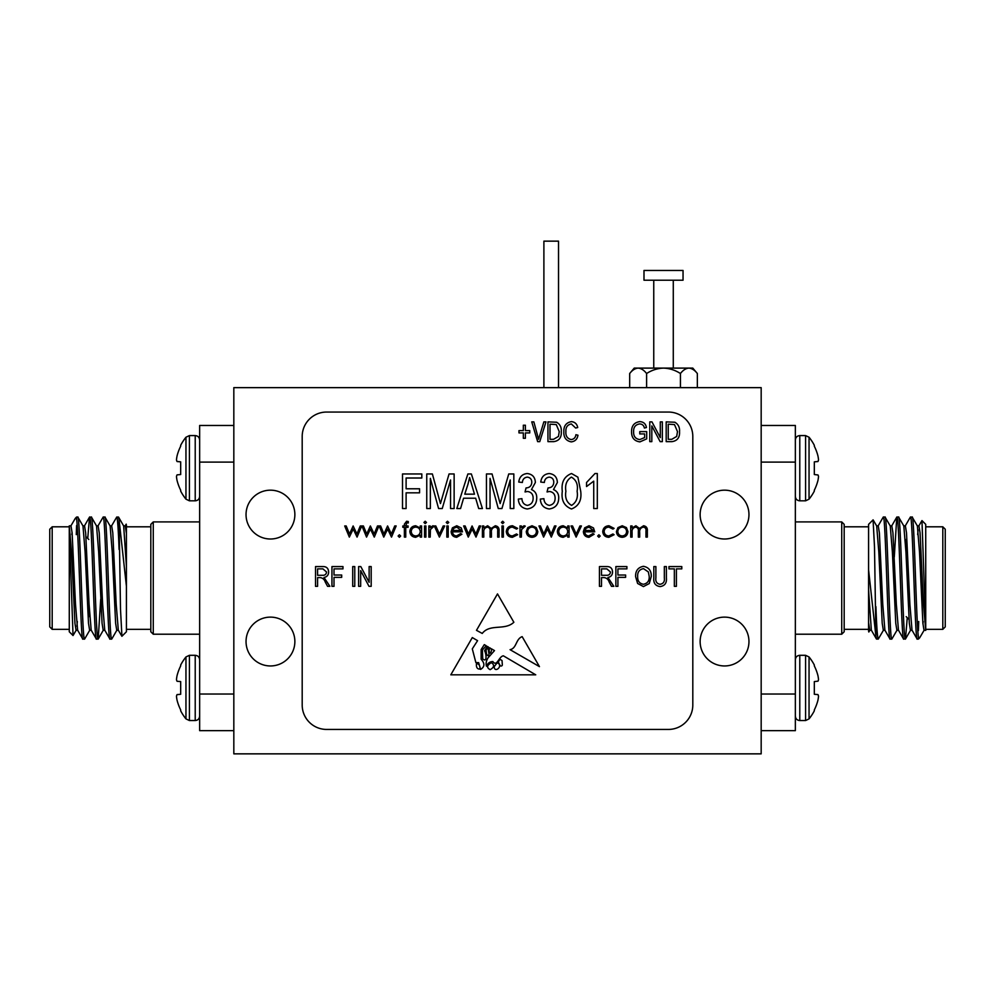 <?xml version="1.0" encoding="UTF-8"?>
<svg xmlns="http://www.w3.org/2000/svg" width="995" height="995" viewBox="0 0 995 995"><rect width="100%" height="100%" fill="white"/><g stroke="black" fill="none" stroke-linecap="round" stroke-linejoin="round"><path stroke-width="1.49" d="M883.473 630.171L878.249 639.101L876.433 639.001L871.334 630.171L868.585 589.973L868.585 524.353L873.1 519.85L876.682 525.957L878.809 551.951L882.204 623.293L883.336 630.295L885.028 630.295M897.03 630.171L891.806 639.101C889.555 642.832 887.291 513.296 885.028 517.027L883.224 517.126L878.112 525.957M918.397 639.101L918.397 637.036L919.678 637.82L918.397 639.101L917.129 639.001L912.017 630.171L909.89 604.176L906.507 532.835L905.375 525.845L903.684 525.845M907.253 617.708L905.487 639.001L903.559 639.001L898.46 630.171L896.333 604.176L892.938 532.835L891.806 525.845L890.115 525.845M918.397 637.036C916.246 622.534 914.243 513.246 912.154 517.027L910.35 517.126L905.239 525.957M891.806 639.101L890.003 639.001L884.891 630.171L882.764 604.176L879.381 532.835L878.249 525.845L876.558 525.845M905.375 639.101C903.112 642.832 900.848 513.296 898.597 517.027L896.781 517.126L894.294 556.964M925.723 526.803L942.812 526.803L945.25 529.24L945.25 626.887L942.812 629.337L925.723 629.337L925.723 630.295L924.019 630.295L922.887 623.293L919.504 551.951L917.378 525.957L912.154 517.027M917.241 639.101C914.99 642.832 912.713 513.296 910.462 517.027M912.154 630.295L910.462 630.295L909.33 623.293L905.935 551.951L903.808 525.957L898.597 517.027M903.684 639.101C901.42 642.832 899.157 513.296 896.893 517.027M898.597 630.295L896.893 630.295L895.761 623.293L892.378 551.951L890.251 525.957L885.028 517.027M890.115 639.101C887.863 642.832 885.587 513.296 883.336 517.027M919.678 637.82L924.156 630.171M922.925 623.666L923.223 621.527M917.241 525.845L918.932 525.845L920.064 532.835L923.459 604.176L925.723 630.407L925.723 524.353L921.967 520.596L918.808 525.957M918.733 621.527L918.397 630.619M925.723 627.484L921.967 520.596M868.585 629.337L844.183 629.337M868.585 526.803L844.183 526.803M868.797 631.987L868.585 631.104L868.871 631.949L869.904 630.171M873.075 519.863L874.505 547.063L875.911 636.303L868.585 569.936M906.184 616.639L909.032 619.487M841.733 634.213L841.733 521.915L844.183 524.353L844.183 631.775L841.733 634.213L795.353 634.213M841.733 521.915L795.353 521.915M814.32 694.274L817.902 694.585L814.32 694.274L817.902 694.585L814.32 694.274L814.32 681.587L818.014 681.152A48.929 18.656 -5.4 0 0 818.487 679.834L818.487 679.1L818.487 679.834M818.014 676.003A48.929 45.036 -12.9 0 1 818.487 679.1A48.929 45.036 -12.9 0 0 818.014 676.003L817.902 675.481A49.315 49.128 -90 0 0 814.32 665.916L814.32 665.021A49.377 49.377 0 0 0 809.047 656.961L809.047 718.887A49.377 49.377 0 0 0 814.32 710.828L814.32 709.932A49.315 49.128 -90 0 0 817.902 700.368L818.014 699.846A48.929 45.036 -167.1 0 0 818.487 696.761L818.487 696.027L818.487 696.761M799.781 655.307L799.781 720.542L805.589 720.542L805.589 655.307L799.781 655.307C797.082 655.568 795.614 657.048 795.353 659.735M817.902 461.543L814.32 461.854L818.014 461.431L814.32 461.854L814.32 474.54L818.014 474.976A48.929 18.656 5.4 0 1 818.487 476.294L818.487 477.04A48.929 45.036 12.9 0 1 818.014 480.125A48.929 45.036 12.9 0 0 818.487 477.04L818.487 476.294M799.781 500.821L799.781 435.586L805.589 435.586L805.589 500.821L799.781 500.821C797.107 500.584 795.639 499.104 795.353 496.393M500.025 665.369A1.231 1.231 0 0 0 502.326 665.021L502.052 660.593L500.025 659.25L498.259 661.924L500.025 665.369M270.453 490.174A24.415 24.415 0 0 0 246.039 514.589A24.415 24.415 0 0 0 270.453 539.004A24.415 24.415 0 0 0 294.868 514.589A24.415 24.415 0 0 0 270.453 490.174M724.547 490.174A24.415 24.415 0 0 0 700.132 514.589A24.415 24.415 0 0 0 724.547 539.004A24.415 24.415 0 0 0 748.961 514.589A24.415 24.415 0 0 0 724.547 490.174M270.453 617.124A24.415 24.415 0 0 0 246.039 641.539A24.415 24.415 0 0 0 270.453 665.954A24.415 24.415 0 0 0 294.868 641.539A24.415 24.415 0 0 0 270.453 617.124M724.547 617.124A24.415 24.415 0 0 0 700.132 641.539A24.415 24.415 0 0 0 724.547 665.954A24.415 24.415 0 0 0 748.961 641.539A24.415 24.415 0 0 0 724.547 617.124M195.219 655.307L195.219 720.542L189.411 720.542L189.411 655.307L195.219 655.307C197.893 655.543 199.361 657.023 199.647 659.735M180.68 694.274L176.986 694.697L180.68 694.274L177.098 694.585L180.68 694.274L180.68 681.587L177.098 681.276M195.219 500.821L195.219 435.586L189.411 435.586L189.411 500.821L195.219 500.821C197.893 500.584 199.361 499.104 199.647 496.393M176.986 480.125A48.929 45.036 167.1 0 1 176.513 477.04L176.513 476.294L176.513 477.04A48.929 45.036 167.1 0 0 176.986 480.125L177.098 480.647A49.315 49.128 90 0 0 180.68 490.212L180.68 491.107A49.377 49.377 0 0 0 185.953 499.167L185.953 437.24A49.377 49.377 0 0 0 180.68 445.3L180.68 446.195A49.315 49.128 90 0 0 177.098 455.76L176.986 456.282A48.929 45.036 12.9 0 0 176.513 459.367L176.513 460.113L176.513 459.367M176.986 461.431A48.929 18.656 5.4 0 1 176.513 460.113A48.929 18.656 5.4 0 0 176.986 461.431L180.68 461.854L177.098 461.543L180.68 461.854L180.68 474.54L177.098 474.864L180.68 474.54M153.267 521.915L153.267 634.213L150.817 631.775L150.817 524.353L153.267 521.915L199.647 521.915M153.267 634.213L199.647 634.213M49.75 529.24L52.188 526.803L52.188 629.337L49.75 626.887L49.75 529.24M88.816 539.489L85.968 536.641M126.415 525.024L126.415 631.775L121.9 636.278L118.318 630.171L116.191 604.176L112.796 532.835L111.664 525.845L109.972 525.845M126.203 524.154L125.096 525.957M121.925 636.265L120.494 609.077L119.089 519.825L126.415 586.192M126.415 526.803L150.817 526.803M126.415 629.337L150.817 629.337M75.322 518.32L76.603 517.027L76.603 519.091L75.322 518.32L70.844 525.957M72.075 532.462L71.777 534.613M52.188 526.803L69.277 526.803L69.277 525.845L69.277 631.775L73.033 635.531L76.192 630.171M76.267 534.613L76.603 525.522M69.277 528.656L73.033 635.531M69.277 629.337L52.188 629.337M111.527 525.957L116.751 517.027L118.567 517.126L123.666 525.957L126.415 566.155M97.97 525.957L103.194 517.027C105.445 513.296 107.709 642.832 109.972 639.101L111.776 639.001L116.888 630.171M76.603 517.027L77.871 517.126L82.983 525.957L85.11 551.951L88.493 623.293L89.625 630.295L91.316 630.295M87.747 538.419L89.513 517.126L91.44 517.126L96.54 525.957L98.667 551.951L102.062 623.293L103.194 630.295L104.885 630.295M76.603 519.091C78.754 533.594 80.757 642.882 82.846 639.101L84.65 639.001L89.761 630.171M103.194 517.027L104.997 517.126L110.109 525.957L112.236 551.951L115.619 623.293L116.751 630.295L118.442 630.295M89.625 517.027C91.888 513.296 94.152 642.832 96.403 639.101L98.219 639.001L100.706 599.177M77.759 630.295L76.068 630.295L74.936 623.293L71.54 551.951L69.277 525.845L70.981 525.845L72.113 532.835L75.496 604.176L77.622 630.171L82.846 639.101M77.759 517.027C80.01 513.296 82.286 642.832 84.538 639.101M82.846 525.845L84.538 525.845L85.669 532.835L89.065 604.176L91.192 630.171L96.403 639.101M91.316 517.027C93.58 513.296 95.843 642.832 98.107 639.101M96.403 525.845L98.107 525.845L99.239 532.835L102.622 604.176L104.749 630.171L109.972 639.101M104.885 517.027C107.137 513.296 109.413 642.832 111.664 639.101M697.346 373.511C694.684 370.115 691.873 368.312 688.888 368.113L688.888 368.113C685.891 368.324 683.067 370.128 680.431 373.511C675.12 370.115 669.486 368.312 663.516 368.113C657.508 368.324 651.862 370.128 646.601 373.511C643.952 370.115 641.128 368.312 638.143 368.113C635.146 368.324 632.322 370.128 629.686 373.511L634.213 368.113L692.806 368.113L697.346 373.511L697.346 387.64M643.989 280.217L683.043 280.217L683.043 270.453L643.989 270.453L643.989 280.217M653.752 280.217L653.752 368.113M673.279 280.217L673.279 368.113M543.892 387.64L543.892 241.151L558.531 241.151L558.531 387.64M629.686 373.511L629.686 387.64M680.431 373.511L680.431 387.64M646.601 373.511L646.601 387.64M116.751 517.027C117.534 518.022 118.318 528.842 119.089 549.501M118.442 517.027L119.089 519.825M88.816 598.43L88.816 616.639M123.529 525.845L125.233 525.845L126.415 533.419M76.913 626.203L77.336 621.527M233.825 462.103L199.647 462.103L199.647 425.474L233.825 425.474M233.825 730.653L199.647 730.653L199.647 462.103M199.647 694.037L233.825 694.037M176.513 476.294A48.929 18.656 174.6 0 1 176.986 474.976L177.098 474.864M176.513 696.027L176.513 696.761L176.513 696.027A48.929 18.656 -5.4 0 1 176.986 694.697A48.929 18.656 -5.4 0 0 176.513 696.027M176.986 699.846L176.986 699.846A48.929 45.036 -12.9 0 1 176.513 696.761M176.513 679.1L176.513 679.834L176.513 679.1A48.929 45.036 -167.1 0 1 176.986 676.003L176.986 676.003A48.929 45.036 -167.1 0 0 176.513 679.1M189.411 720.542L185.953 718.887A49.377 49.377 0 0 1 180.68 710.828L180.68 709.932A49.315 49.128 -90 0 1 177.098 700.368M176.986 681.152A48.929 18.656 -174.6 0 1 176.513 679.834M177.098 675.481A49.315 49.128 -90 0 1 180.68 665.916L180.68 665.021A49.377 49.377 0 0 1 185.953 656.961L185.953 718.887M761.175 753.849L761.175 387.64L233.825 387.64L233.825 753.849L761.175 753.849M668.391 412.054L326.609 412.054A24.415 24.415 0 0 0 302.194 436.469L302.194 705.02A24.415 24.415 0 0 0 326.609 729.434L668.391 729.434A24.415 24.415 0 0 0 692.806 705.02L692.806 436.469A24.415 24.415 0 0 0 668.391 412.054M617.957 527.611L622.211 525.758L626.44 527.599L627.969 531.566C627.646 535.086 625.731 537.001 622.211 537.3C618.679 537.014 616.763 535.099 616.427 531.566L617.957 527.611M420.226 525.957L421.594 525.957L421.594 537.101L420.226 537.101L420.226 535.173L415.661 537.3C412.117 536.977 410.189 535.036 409.853 531.504C410.214 527.984 412.166 526.069 415.711 525.758L420.226 528.022L420.226 525.957M424.529 537.101L424.529 525.957L425.897 525.957L425.897 537.101L424.529 537.101M406.619 521.256L408.286 521.542L408.286 522.972L406.905 522.624L405.749 525.957L408.087 525.957L408.087 527.325L405.749 527.325L405.749 537.101L404.38 537.101L404.38 527.325L402.813 527.325L402.813 525.957L404.38 525.957L404.38 524.178L406.619 521.256M383.759 537.101L379.145 525.957L380.612 525.957L383.933 533.979L387.577 525.957L391.371 533.979L394.716 525.957L396.159 525.957L391.495 537.101L387.652 529.079L383.759 537.101M430.35 508.532L426.755 508.532L426.755 473.968L432.377 473.968L440.449 503.557L449.056 473.968L454.13 473.968L454.13 508.532L450.548 508.532L450.548 480L442.253 508.532L438.571 508.532L430.35 478.371L430.35 508.532M490.037 508.532L486.455 508.532L486.455 473.968L492.065 473.968L500.137 503.557L508.743 473.968L513.83 473.968L513.83 508.532L510.236 508.532L510.236 480L501.94 508.532L498.271 508.532L490.037 478.371L490.037 508.532M349.332 537.101L344.705 525.957L346.185 525.957L349.506 533.979L353.138 525.957L356.931 533.979L360.289 525.957L361.732 525.957L357.068 537.101L353.225 529.079L349.332 537.101M571.491 508.98C564.128 506.069 561.068 500.174 562.312 491.269C561.13 482.326 564.202 476.406 571.528 473.521L577.884 477.165L580.707 491.269C581.876 500.199 578.804 506.107 571.491 508.98M456.568 535.932L460.673 533.581L461.891 534.228L456.742 537.3C453.26 537.001 451.394 535.099 451.133 531.566L452.414 527.835L456.767 525.758L461.257 527.959L462.476 531.827L452.501 531.827C452.713 534.34 454.068 535.708 456.568 535.932M446.245 522.437L447.501 521.256L448.782 522.437L447.501 523.606L446.245 522.437M468.272 537.101L463.645 525.957L465.125 525.957L468.446 533.979L472.078 525.957L475.871 533.979L479.229 525.957L480.672 525.957L476.008 537.101L472.165 529.079L468.272 537.101M501.405 522.437L502.674 521.256L503.943 522.437L502.674 523.606L501.405 522.437M512.537 525.758L517.636 528.37L516.492 529.079L512.437 527.126C509.602 527.275 508.01 528.731 507.661 531.504C507.997 534.303 509.589 535.783 512.45 535.932L516.492 533.979L517.636 534.725L512.425 537.3C508.768 537.101 506.716 535.21 506.293 531.616C506.716 527.935 508.793 525.982 512.537 525.758M527.773 527.611L532.026 525.758L536.268 527.599L537.797 531.566C537.462 535.086 535.546 537.001 532.026 537.3C528.507 537.014 526.579 535.099 526.255 531.566L527.773 527.611M567.722 525.957L569.09 525.957L569.09 537.101L567.722 537.101L567.722 535.173L563.17 537.3C559.625 536.977 557.685 535.036 557.349 531.504C557.722 527.984 559.675 526.069 563.207 525.758L567.722 528.022L567.722 525.957M588.804 535.932L592.92 533.581L594.127 534.228L588.978 537.3C585.508 537.001 583.63 535.099 583.369 531.566L584.65 527.835L589.015 525.758L593.505 527.959L594.724 531.827L584.737 531.827C584.948 534.34 586.304 535.708 588.804 535.932M406.109 508.532L402.515 508.532L402.515 473.968L421.818 473.968L421.818 478.01L406.109 478.01L406.109 488.781L419.579 488.781L419.579 492.823L406.109 492.823L406.109 508.532M651.825 441.631L649.772 441.631L649.772 421.88L651.961 421.88L660.294 437.613L660.294 421.88L662.347 421.88L662.347 441.631L660.145 441.631L651.825 425.91L651.825 441.631M571.155 439.579C573.941 439.218 575.533 437.601 575.906 434.703L577.958 435.213C577.324 439.205 575.085 441.432 571.217 441.879C566.006 440.797 563.543 437.377 563.854 431.619C563.643 425.959 566.155 422.626 571.404 421.619C574.911 421.992 577.013 423.957 577.709 427.527L575.657 428.037L571.329 423.932C567.411 424.753 565.608 427.315 565.906 431.619C565.533 435.959 567.287 438.608 571.155 439.579M539.763 441.631L537.648 441.631L531.74 421.88L533.855 421.88L538.593 439.317L543.855 421.88L545.981 421.88L539.763 441.631M513.868 622.261C504.776 630.892 490.025 623.355 482.252 633.442L476.481 630.332L497.5 593.903L513.868 622.261M676.401 586.329L674.349 586.329L674.349 568.879L668.963 568.879L668.963 566.578L681.786 566.578L681.786 568.879L676.401 568.879L676.401 586.329M637.621 583.48L635.618 576.714C635.382 570.831 637.994 567.374 643.454 566.317C648.802 567.337 651.402 570.72 651.265 576.466L649.25 583.567L643.442 586.577L637.621 583.48M601.502 586.329L599.45 586.329L599.45 566.578L606.701 566.578C610.408 566.491 612.348 568.307 612.534 572.013C612.46 575.073 610.918 576.889 607.92 577.473L613.815 586.329L611.477 586.329L609.201 582.1C608.343 579.451 606.639 577.946 604.127 577.597L601.502 577.597L601.502 586.329M354.767 586.329L352.715 586.329L352.715 566.578L354.767 566.578L354.767 586.329M317.579 586.329L315.527 586.329L315.527 566.578L322.79 566.578C326.484 566.491 328.437 568.307 328.611 572.013C328.537 575.073 326.994 576.889 323.997 577.473L329.892 586.329L327.566 586.329L325.278 582.1C324.42 579.451 322.728 577.946 320.203 577.597L317.579 577.597L317.579 586.329M333.997 586.329L331.944 586.329L331.944 566.578L342.976 566.578L342.976 568.879L333.997 568.879L333.997 575.035L341.695 575.035L341.695 577.349L333.997 577.349L333.997 586.329M360.675 586.329L358.623 586.329L358.623 566.578L360.799 566.578L369.133 582.311L369.133 566.578L371.185 566.578L371.185 586.329L368.996 586.329L360.675 570.608L360.675 586.329M617.92 586.329L615.868 586.329L615.868 566.578L626.9 566.578L626.9 568.879L617.92 568.879L617.92 575.035L625.619 575.035L625.619 577.349L617.92 577.349L617.92 586.329M664.337 577.946L664.337 566.578L666.389 566.578L666.389 577.933C666.886 582.983 664.797 585.868 660.133 586.577C655.419 585.931 653.317 583.045 653.827 577.933L653.827 566.578L655.879 566.578L655.879 577.946C655.382 581.54 656.75 583.642 659.983 584.276C663.366 583.779 664.822 581.677 664.337 577.946M488.085 657.807C486.256 660.68 485.709 663.478 486.443 666.202C487.799 663.143 489.938 661.6 492.886 661.563C496.94 667.259 498.831 656.377 503.383 655.829L535.733 674.821L450.81 674.821L472.302 637.571L477.575 640.668L472.302 648.864L475.859 662.558L478.657 662.645L480.585 669.411C484.776 666.886 484.963 663.503 481.145 659.25L481.145 649.548L484.304 644.623L486.219 645.743L482.413 649.996L482.724 658.864C487.513 663.118 486.132 653.155 484.553 650.742L487.376 646.427L488.47 647.073L486.058 649.996L486.443 653.765C487.712 656.252 488.557 656.352 488.968 654.038L488.259 649.3L489.664 647.77L490.386 648.193C488.781 649.561 488.707 651.215 490.162 653.143C491.182 652.347 491.58 650.892 491.356 648.765L494.503 650.606L488.085 657.807M522.151 636.638C515.671 639.026 516.753 648.392 510.062 649.673L539.452 666.625L522.151 636.638M525.385 438.297L523.333 438.297L523.333 432.912L518.98 432.912L518.98 430.599L523.333 430.599L523.333 425.213L525.385 425.213L525.385 430.599L529.75 430.599L529.75 432.912L525.385 432.912L525.385 438.297M553.78 441.631L547.959 441.631L547.959 421.88L556.665 422.241C560.073 424.305 561.615 427.44 561.292 431.643C561.64 437.489 559.14 440.822 553.78 441.631M644.648 433.932L639.773 433.932L639.773 431.619L646.7 431.619L646.7 438.857L639.909 441.879C634.3 441.083 631.526 437.738 631.564 431.842C631.439 425.885 634.176 422.477 639.773 421.619C643.529 421.818 645.755 423.783 646.439 427.527L644.387 428.037C643.84 425.412 642.235 424.044 639.586 423.932C635.407 424.641 633.417 427.253 633.616 431.755C633.429 436.32 635.482 438.932 639.785 439.579L644.648 437.551L644.648 433.932M672.011 441.631L666.19 441.631L666.19 421.88L674.896 422.241C678.304 424.305 679.846 427.44 679.535 431.643C679.883 437.489 677.371 440.822 672.011 441.631M597.647 536.031L598.928 534.763L600.196 536.031L598.928 537.3L597.647 536.031M576.13 537.101L571.043 525.957L572.535 525.957L576.229 534.079L579.936 525.957L581.416 525.957L576.13 537.101M543.581 537.101L538.967 525.957L540.434 525.957L543.755 533.979L547.399 525.957L551.193 533.979L554.551 525.957L555.981 525.957L551.317 537.101L547.474 529.079L543.581 537.101M519.987 537.101L519.987 525.957L521.355 525.957L521.355 527.599L524.079 525.758L525.273 526.144L521.604 529.527L521.355 537.101L519.987 537.101M501.99 537.101L501.99 525.957L503.358 525.957L503.358 537.101L501.99 537.101M482.426 537.101L482.426 525.957L483.794 525.957L483.794 527.897L487.649 525.758L491.194 528.457L495.286 525.758C498.085 526.268 499.341 528.034 499.055 531.069L499.055 537.101L497.687 537.101L497.687 531.056C497.997 528.805 497.114 527.487 495.05 527.126C492.251 527.785 491.045 529.676 491.43 532.773L491.43 537.101L490.062 537.101L490.062 531.429C490.435 529.029 489.552 527.599 487.401 527.126C484.714 527.723 483.508 529.477 483.794 532.412L483.794 537.101L482.426 537.101M439.392 537.101L434.305 525.957L435.785 525.957L439.491 534.079L443.198 525.957L444.678 525.957L439.392 537.101M446.83 537.101L446.83 525.957L448.198 525.957L448.198 537.101L446.83 537.101M549.265 508.98C543.718 508.184 540.733 504.9 540.31 499.104L543.904 498.657C544.128 502.413 545.932 504.652 549.327 505.385C553.183 504.652 555.111 502.239 555.123 498.159C555.098 494.279 553.232 492.052 549.526 491.48L547.051 491.953L548.034 487.936C551.616 487.749 553.531 485.871 553.78 482.314C553.73 479.279 552.25 477.538 549.315 477.115C546.28 477.525 544.626 479.316 544.352 482.5L540.758 482.053C541.417 476.916 544.228 474.068 549.215 473.521C554.414 474.192 557.125 477.19 557.374 482.513L553.481 489.565C557.113 491.132 558.867 493.98 558.717 498.109C558.531 504.453 555.384 508.072 549.265 508.98M597.311 473.521L597.311 508.532L593.729 508.532L593.729 481.145L586.54 486.543L586.54 482.5L594.985 473.521L597.311 473.521M527.275 508.98C521.716 508.184 518.731 504.9 518.32 499.104L521.915 498.657C522.126 502.413 523.942 504.652 527.338 505.385C531.193 504.652 533.121 502.239 533.133 498.159C533.109 494.279 531.231 492.052 527.524 491.48L525.049 491.953L526.044 487.936C529.626 487.749 531.541 485.871 531.79 482.314C531.74 479.279 530.248 477.538 527.325 477.115C524.29 477.525 522.636 479.316 522.363 482.5L518.768 482.053C519.415 476.916 522.238 474.068 527.226 473.521C532.424 474.192 535.136 477.19 535.372 482.513L531.479 489.565C535.123 491.132 536.877 493.98 536.728 498.109C536.541 504.453 533.395 508.072 527.275 508.98M460.573 508.532L456.829 508.532L467.874 473.968L471.369 473.968L482.413 508.532L478.682 508.532L475.66 498.209L463.583 498.209L460.573 508.532M366.546 537.101L361.931 525.957L363.399 525.957L366.72 533.979L370.364 525.957L374.157 533.979L377.503 525.957L378.946 525.957L374.282 537.101L370.438 529.079L366.546 537.101M398.112 536.031L399.393 534.763L400.662 536.031L399.393 537.3L398.112 536.031M428.833 537.101L428.833 525.957L430.201 525.957L430.201 527.599L432.924 525.758L434.106 526.144L430.437 529.527L430.201 537.101L428.833 537.101M423.945 522.437L425.201 521.256L426.482 522.437L425.201 523.606L423.945 522.437M608.977 525.758L614.089 528.37L612.932 529.079L608.878 527.126C606.042 527.275 604.45 528.731 604.102 531.504C604.438 534.303 606.042 535.783 608.89 535.932L612.932 533.979L614.089 534.725L608.865 537.3C605.209 537.101 603.157 535.21 602.734 531.616C603.157 527.935 605.234 525.982 608.977 525.758M630.718 537.101L630.718 525.957L632.086 525.957L632.086 527.897L635.929 525.758L639.474 528.457L643.566 525.758C646.377 526.268 647.633 528.034 647.347 531.069L647.347 537.101L645.966 537.101L645.966 531.056C646.277 528.805 645.407 527.487 643.33 527.126C640.531 527.785 639.325 529.676 639.71 532.773L639.71 537.101L638.342 537.101L638.342 531.429C638.728 529.029 637.832 527.599 635.693 527.126C632.994 527.723 631.8 529.477 632.086 532.412L632.086 537.101L630.718 537.101M317.579 568.879L317.579 575.297L322.392 575.297C324.867 575.458 326.248 574.376 326.559 572.025L322.927 568.879L317.579 568.879M601.502 568.879L601.502 575.297L606.316 575.297C608.778 575.458 610.171 574.376 610.482 572.025L606.851 568.879L601.502 568.879M643.466 568.63C639.287 569.476 637.347 572.187 637.671 576.739C637.534 580.993 639.449 583.505 643.417 584.276C647.509 583.443 649.436 580.819 649.213 576.404L648.354 571.938L643.466 568.63M491.443 662.645C486.841 665.282 486.406 667.633 490.162 669.672C494.229 667.322 494.652 664.971 491.443 662.645M479.976 667.707C479.864 665.232 478.707 663.852 476.481 663.553C476.07 667.384 477.239 669.225 479.976 669.063L479.976 667.707M494.167 666.737C494.59 673.864 504.017 665.294 497.164 662.819L494.167 666.737M550.011 424.181L550.011 439.317L553.531 439.317L558.456 436.444L559.24 431.619L556.267 424.579L550.011 424.181M668.242 424.181L668.242 439.317L671.762 439.317L676.687 436.444L677.483 431.619L674.498 424.579L668.242 424.181M584.886 530.459L593.343 530.459L589.09 527.126L586.217 528.171L584.886 530.459M567.722 531.554C567.473 528.818 565.981 527.338 563.232 527.126C560.521 527.35 559.016 528.818 558.717 531.517C559.016 534.203 560.521 535.683 563.22 535.932C565.968 535.72 567.461 534.265 567.722 531.554M536.417 531.566C536.168 528.88 534.701 527.4 532.026 527.126C529.328 527.4 527.86 528.88 527.624 531.566C527.872 534.253 529.34 535.708 532.026 535.932C534.701 535.708 536.168 534.253 536.417 531.566M452.638 530.459L461.108 530.459L456.842 527.126L453.969 528.171L452.638 530.459M571.379 477.115C566.665 480.087 564.837 484.801 565.894 491.244C564.799 497.823 566.69 502.537 571.59 505.385C576.341 502.425 578.182 497.711 577.112 491.244C578.232 484.652 576.316 479.938 571.379 477.115M468.011 484.105L464.764 494.167L474.478 494.167L469.615 477.563L468.011 484.105M420.226 531.554C419.977 528.818 418.472 527.338 415.723 527.126C413.012 527.35 411.507 528.818 411.221 531.517C411.52 534.203 413.012 535.683 415.711 535.932C418.46 535.72 419.965 534.265 420.226 531.554M626.601 531.566C626.352 528.88 624.885 527.4 622.198 527.126C619.512 527.4 618.044 528.88 617.795 531.566C618.044 534.253 619.512 535.708 622.198 535.932C624.885 535.708 626.352 534.253 626.601 531.566M818.487 460.113A48.929 18.656 174.6 0 1 818.014 461.431A48.929 18.656 174.6 0 0 818.487 460.113L818.487 459.367L818.487 460.113M818.014 456.282L818.014 456.282A48.929 45.036 167.1 0 1 818.487 459.367M805.589 435.586L809.047 437.24A49.377 49.377 0 0 1 814.32 445.3L814.32 446.195A49.315 49.128 90 0 1 817.902 455.76M817.902 480.647L817.902 480.647A49.315 49.128 90 0 1 814.32 490.212L814.32 491.107A49.377 49.377 0 0 1 809.047 499.167L809.047 437.24M818.014 474.976L814.32 474.54M818.014 694.697A48.929 18.656 -174.6 0 1 818.487 696.027A48.929 18.656 -174.6 0 0 818.014 694.697L817.902 694.585M761.175 425.474L795.353 425.474L795.353 730.653L761.175 730.653M795.353 462.103L761.175 462.103M761.175 694.037L795.353 694.037M918.086 529.925L917.664 534.613M876.558 639.101L875.911 636.303M878.249 639.101C877.466 638.106 876.682 627.285 875.911 606.627M868.585 631.104L868.585 589.973M871.471 630.295L869.767 630.295L868.585 622.708M942.812 629.337L942.812 526.803M906.184 557.697L906.184 539.489M199.647 453.583L199.647 456.282M805.589 720.542L809.047 718.887M799.781 720.542C797.107 720.305 795.639 718.825 795.353 716.114M805.589 500.821L809.047 499.167M189.411 655.307L185.953 656.961M195.219 435.586C197.893 435.822 199.361 437.303 199.647 440.014M189.411 435.586L185.953 437.24M89.513 517.126L84.401 525.957M103.318 630.171L98.219 639.001M189.411 500.821L185.953 499.167M195.219 720.542C197.893 720.305 199.361 718.825 199.647 716.114M799.781 435.586C797.082 435.847 795.614 437.327 795.353 440.014M805.589 655.307L809.047 656.961M891.682 525.957L896.781 517.126M905.487 639.001L910.599 630.171"/></g></svg>
